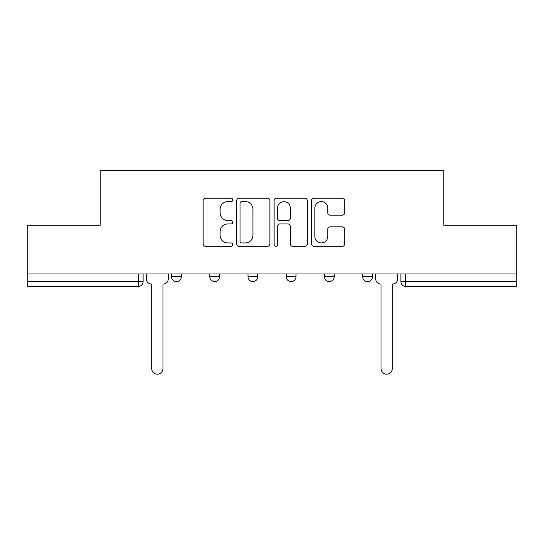 <?xml version="1.0" encoding="UTF-8"?>
<svg xmlns="http://www.w3.org/2000/svg" width="544" height="544" viewBox="0 0 544 544"><rect width="100%" height="100%" fill="white"/><g stroke="black" fill="none" stroke-linecap="round" stroke-linejoin="round"><path stroke-width="0.82" d="M232.791 199.9A1.686 1.686 0 0 0 231.112 198.213L205.557 198.213A2.407 2.407 0 0 0 203.15 200.62L203.15 243.916A2.407 2.407 0 0 0 205.557 246.316L231.112 246.316A1.686 1.686 0 0 0 232.791 244.637A1.686 1.686 0 0 0 231.112 242.95L227.8 242.95A7.698 7.698 0 0 1 220.109 235.253L220.109 231.649A7.698 7.698 0 0 1 227.8 223.951L231.112 223.951A1.686 1.686 0 0 0 232.791 222.265A1.686 1.686 0 0 0 231.112 220.585L227.8 220.585A7.698 7.698 0 0 1 220.109 212.888L220.109 209.277A7.698 7.698 0 0 1 227.8 201.579L231.112 201.579A1.686 1.686 0 0 0 232.791 199.9M362.664 273.972L362.664 276.665L372.47 276.665A4.903 4.903 0 0 1 367.567 281.568A4.903 4.903 0 0 1 362.664 276.665L362.664 273.972M286.212 276.665L286.212 273.972L286.212 276.665A4.903 4.903 0 0 0 291.115 281.568A4.903 4.903 0 0 1 286.212 276.665L296.018 276.665A4.903 4.903 0 0 1 291.115 281.568M209.76 276.665L209.76 273.972L209.76 276.665A4.903 4.903 0 0 0 214.662 281.568A4.903 4.903 0 0 1 209.76 276.665L219.558 276.665A4.903 4.903 0 0 1 214.662 281.568A4.903 4.903 0 0 0 219.558 276.665L219.558 273.972L219.558 276.665M342.292 215.172A2.407 2.407 0 0 0 344.699 212.765L344.699 200.62A2.407 2.407 0 0 0 342.292 198.213L313.915 198.213A2.407 2.407 0 0 0 311.508 200.62L311.508 243.916A2.407 2.407 0 0 0 313.915 246.316L342.292 246.316A2.407 2.407 0 0 0 344.699 243.916L344.699 229.242A2.407 2.407 0 0 0 342.292 226.834L330.147 226.834A2.407 2.407 0 0 0 327.74 229.242L327.74 236.518A6.433 6.433 0 0 1 321.307 242.95A6.433 6.433 0 0 1 314.874 236.518L314.874 208.012A6.433 6.433 0 0 1 321.307 201.579A6.433 6.433 0 0 1 327.74 208.012L327.74 212.765A2.407 2.407 0 0 0 330.147 215.172L342.292 215.172M27.2 273.972L27.2 225.209L100.225 225.209L100.225 170.564L443.775 170.564L443.775 225.209L516.8 225.209L516.8 273.972L27.2 273.972L27.2 281.568L143.106 281.568L143.106 273.972L143.106 281.568A4.903 4.903 0 0 1 138.203 286.47L27.2 286.47L27.2 281.568M269.892 200.62A2.407 2.407 0 0 0 267.492 198.213L239.108 198.213A2.407 2.407 0 0 0 236.701 200.62L236.701 243.916A2.407 2.407 0 0 0 239.108 246.316L267.492 246.316A2.407 2.407 0 0 0 269.892 243.916L269.892 200.62M276.508 198.213L304.892 198.213A2.407 2.407 0 0 1 307.299 200.62L307.299 243.916A2.407 2.407 0 0 1 304.892 246.316L292.747 246.316A2.407 2.407 0 0 1 290.34 243.916L290.34 226.352A2.407 2.407 0 0 0 287.932 223.951L279.874 223.951A2.407 2.407 0 0 0 277.474 226.352L277.474 244.637A1.686 1.686 0 0 1 275.788 246.316A1.686 1.686 0 0 1 274.108 244.637L274.108 200.62A2.407 2.407 0 0 1 276.508 198.213M400.894 273.972L400.894 281.568L516.8 281.568L516.8 286.47L405.797 286.47A4.903 4.903 0 0 1 400.894 281.568L400.894 273.972M516.8 273.972L516.8 281.568M372.47 276.665L372.47 273.972L372.47 276.665A4.903 4.903 0 0 1 367.567 281.568M334.24 273.972L334.24 276.665A4.903 4.903 0 0 1 329.338 281.568A4.903 4.903 0 0 1 324.442 276.665A4.903 4.903 0 0 0 329.338 281.568A4.903 4.903 0 0 0 334.24 276.665L334.24 273.972M324.442 273.972L324.442 276.665L334.24 276.665M296.018 273.972L296.018 276.665M257.788 273.972L257.788 276.665A4.903 4.903 0 0 1 252.885 281.568A4.903 4.903 0 0 1 247.982 276.665L257.788 276.665M247.982 273.972L247.982 276.665M181.336 273.972L181.336 276.665A4.903 4.903 0 0 1 176.433 281.568A4.903 4.903 0 0 1 171.53 276.665A4.903 4.903 0 0 0 176.433 281.568A4.903 4.903 0 0 0 181.336 276.665L181.336 273.972M171.53 273.972L171.53 276.665L181.336 276.665M241.754 201.579A1.686 1.686 0 0 0 240.067 203.266L240.067 241.271A1.686 1.686 0 0 0 241.754 242.95L245.242 242.95A7.698 7.698 0 0 0 252.94 235.253L252.94 209.277A7.698 7.698 0 0 0 245.242 201.579L241.754 201.579M290.34 208.134A6.433 6.433 0 0 0 283.907 201.702A6.433 6.433 0 0 0 277.474 208.134L277.474 218.178A2.407 2.407 0 0 0 279.874 220.585L287.932 220.585A2.407 2.407 0 0 0 290.34 218.178L290.34 208.134M146.418 279.12L146.418 273.972L146.418 279.12A4.903 4.903 0 0 0 151.314 284.016L151.681 284.016L151.681 368.56A5.637 5.637 0 0 0 157.318 374.19A5.637 5.637 0 0 0 162.955 368.56L162.955 284.016L163.322 284.016A4.903 4.903 0 0 0 168.225 279.12L168.225 273.972L168.225 279.12M151.314 284.016L151.681 284.016L151.681 368.56M162.955 368.56L162.955 284.016L163.322 284.016M375.775 279.12L375.775 273.972L375.775 279.12A4.903 4.903 0 0 0 380.678 284.016L381.045 284.016L381.045 368.56A5.637 5.637 0 0 0 386.682 374.19A5.637 5.637 0 0 0 392.319 368.56L392.319 284.016L392.686 284.016A4.903 4.903 0 0 0 397.582 279.12L397.582 273.972L397.582 279.12M380.678 284.016L381.045 284.016L381.045 368.56M392.319 368.56L392.319 284.016L392.686 284.016M138.203 273.972L138.203 286.47M405.797 273.972L405.797 286.47"/></g></svg>
